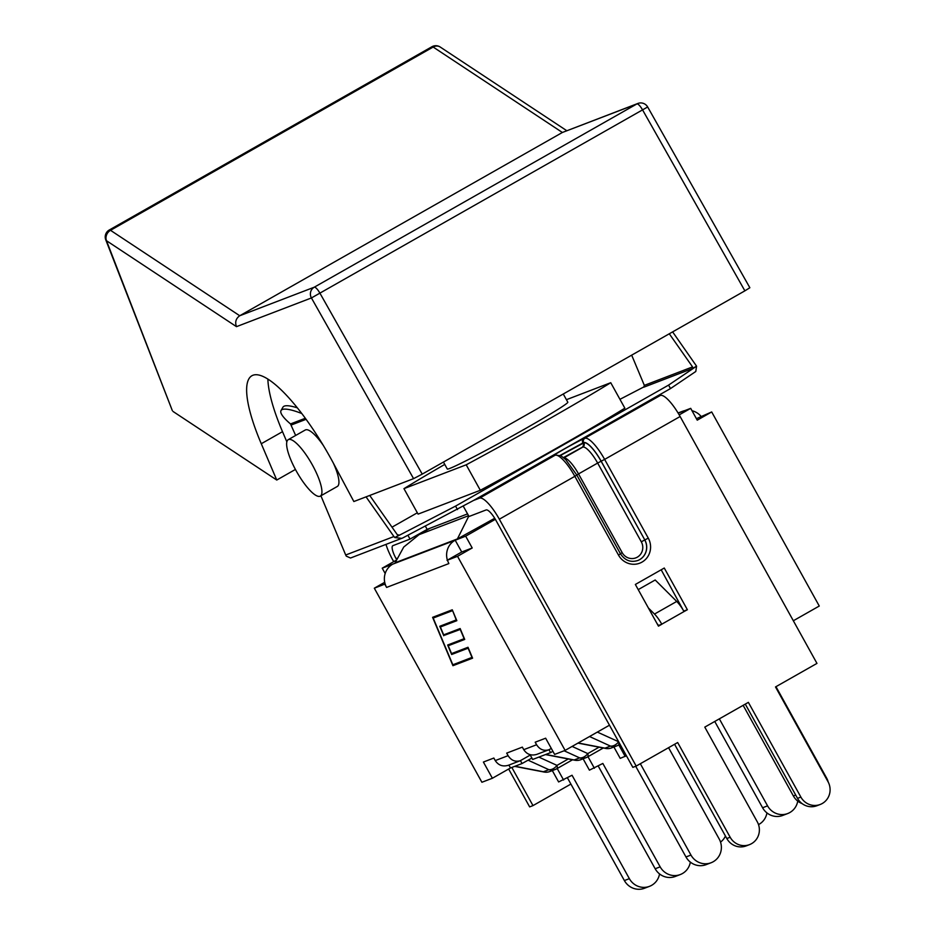 <?xml version="1.0" encoding="UTF-8"?>
<svg xmlns="http://www.w3.org/2000/svg" width="935" height="935" viewBox="0 0 935 935"><rect width="100%" height="100%" fill="white"/><g stroke="black" fill="none" stroke-linecap="round" stroke-linejoin="round"><path stroke-width="1.4" d="M820.217 804.474A16.164 15.591 69 0 1 800.874 797.076L748.374 702.36L704.791 727.114L757.292 821.842A16.164 15.591 69 0 1 749.508 844.632A16.164 15.591 69 0 1 730.165 837.246L677.665 742.53L636.186 766.081L499.337 519.206A27.033 7.083 60.4 0 0 479.561 498.145L473.601 500.424L654.383 397.737L660.344 395.447A27.033 7.083 60.4 0 1 680.119 416.519L816.968 663.394L775.501 686.944L828.001 781.672A16.164 15.591 69 0 1 820.217 804.474L816.874 805.748A16.164 15.591 69 0 1 797.532 798.361L745.288 704.113M636.186 766.081L632.843 767.366L496.006 520.479A13.511 3.541 60.4 0 0 486.106 509.949L469.008 516.506L463.328 506.256M674.579 744.272L726.822 838.531A16.164 15.591 69 0 0 746.165 845.918L749.508 844.632M683.777 611.151L661.185 569.789M658.205 625.667L658.427 625.48A2.653 0.69 -119.6 0 0 657.235 623.82L657.106 623.68M661.805 624.241L658.462 626.146L635.356 584.457L664.271 568.036L687.377 609.725L684.011 611.56A16.164 4.231 -119.6 0 0 676.73 601.439L654.488 614.061A16.164 4.231 60.4 0 1 661.77 624.194L658.462 625.527M654.488 614.061L648.422 608.019M638.219 589.623L655.19 579.992L676.73 601.439M687.377 609.725L684.034 610.999M467.558 513.888L427.155 529.362L410.033 539.086L392.934 545.643A13.511 3.541 -119.6 0 0 392.805 545.701A13.511 3.541 -119.6 0 0 396.136 558.733L396.405 559.212M425.402 526.206L427.155 529.362M410.033 539.086L407.917 535.264M570.899 784.068L532.985 805.608L511.842 767.448M720.534 842.084A16.164 15.591 69 0 0 725.443 836.03M386.003 544.427A27.033 7.083 -119.6 0 0 392.793 560.007L393.705 561.654M508.652 769.014L529.642 806.893L532.985 805.608M494.708 518.282A397.48 15.264 151 0 1 457.402 538.922L395.154 562.765L403.721 547.068L419.067 534.656A367.619 14.107 151 0 1 429.983 528.275M457.402 538.922L468.797 516.12M454.959 540.313L392.712 564.156A17.227 16.608 69 0 0 385.138 583.989A17.227 16.608 -111 0 0 386.599 587.425L448.847 563.583L447.386 560.147A17.227 16.608 -111 0 1 454.959 540.313L465.665 536.176L495.34 519.322M679.196 414.883L690.696 408.35L697.241 420.166L711.699 411.949L696.423 418.693M678.074 412.99L682.398 411.342A17.227 16.608 -111 0 0 680.212 412.37L690.696 408.35M395.961 560.381L382.228 568.176L385.185 573.517M392.712 564.156L382.228 568.176M447.386 560.147L461.726 552.001L455.181 540.185M461.726 552.001L472.21 547.98L465.665 536.176M682.398 411.342A17.227 16.608 -111 0 1 684.712 410.64M692.017 410.734A17.227 16.608 -111 0 1 700.876 416.157M551.323 748.456L548.833 749.776C543.808 751.226 539.729 749.543 536.608 744.751L535.194 742.203L545.643 738.206L554.63 754.416L565.114 750.396L457.531 556.325L447.047 560.334M531.898 758.051L522.046 763.544L510.487 767.974L492.383 778.259L483.395 762.048L493.844 758.04L495.258 760.587C498.425 765.368 502.808 766.922 508.406 765.262L520.327 760.693C515.302 762.142 511.223 760.459 508.102 755.667L506.688 753.119L522.349 747.123L523.752 749.671C526.931 754.451 531.314 756.006 536.912 754.335L548.833 749.776M452.937 665.697L432.601 617.334L452.259 609.795L456.841 620.688L440.362 626.988L443.669 634.853L460.137 628.542L464.718 639.423L448.239 645.734L451.547 653.588L468.014 647.277L472.596 658.17L452.937 665.697L472.514 657.983M530.239 755.071L520.327 760.693M433.793 616.878L434.074 617.544M453.779 664.423L454.048 665.065M448.239 645.734L464.637 639.248M440.362 626.988L456.759 620.501M460.406 629.173L444.885 635.122L444.616 634.491M468.283 647.92L452.762 653.869L452.493 653.226M449.127 645.232L448.847 644.554M452.528 610.438L433.185 618.058L452.832 664.785L472.233 657.317M441.25 626.485L440.969 625.819M472.011 657.445L468.119 648.189L451.652 654.5L447.666 645.01L464.134 638.698L460.242 629.442L444.885 635.122M443.774 635.753L439.777 626.275L456.479 619.835M456.257 619.963L452.587 610.578M452.365 610.707L433.185 618.058M451.652 654.5L452.762 653.869M522.046 763.544L520.433 760.646M552.912 751.308L550.54 752.628L548.938 749.73M510.487 767.974L508.885 765.075M550.54 752.628L532.681 759.465L530.005 754.638M385.138 583.989L374.316 588.197L384.717 582.295M386.599 587.425L384.799 584.176M472.21 547.98L457.531 556.325M492.383 778.259L481.899 782.268L374.316 588.197M711.699 411.949L819.27 606.032L793.336 620.758M766.945 812.912A16.83 16.222 -111 0 1 758.519 824.612M762.586 807.758A16.83 16.222 69 0 0 782.724 815.449L787.702 813.543A16.83 16.222 -111 0 1 767.565 805.853L762.586 807.758L714.749 721.458M797.742 801.108A16.83 16.222 -111 0 1 787.702 813.543M719.342 718.851L767.565 805.853M743.138 705.329L793.383 795.954A16.83 16.222 69 0 0 802.125 803.609M775.968 686.676L826.598 778.013A16.83 16.222 -111 0 1 828.223 782.081M609.48 725.198L565.114 750.396M589.541 736.523L610.438 746.083A10.601 10.227 69 0 0 618.234 745.218A10.601 2.782 -119.6 0 0 618.327 745.172A10.601 2.782 -119.6 0 0 618.584 741.794A10.601 7.737 114.6 0 1 610.438 746.083L605.003 748.164A10.601 4.067 100.9 0 0 605.658 748.444A10.601 10.601 0 0 0 611.455 747.93A10.601 10.227 -111 0 1 605.003 748.164L578.157 742.986M685.974 856.963A16.83 16.222 69 0 0 706.112 864.653L711.091 862.748A16.83 16.222 -111 0 1 690.953 855.058L685.974 856.963L635.706 766.268M613.909 746.995L620.209 758.355L626.415 755.76M668.572 747.684L719.202 839.022A16.83 16.222 -111 0 1 711.091 862.748M640.335 763.731L690.953 855.058M618.795 744.914L625.188 756.45M599.078 747.17L587.788 753.587A10.601 7.737 114.6 0 1 579.642 757.876L574.207 759.956A10.601 4.067 100.9 0 0 574.861 760.237A10.601 10.601 0 0 0 580.658 759.734A10.601 10.227 -111 0 1 574.207 759.956L545.736 754.463M655.178 868.767A16.83 16.222 69 0 0 675.315 876.457L680.294 874.552A16.83 16.222 -111 0 1 660.157 866.85L655.178 868.767L598.248 766.057M583.113 758.788L589.412 770.159L602.841 763.451L660.157 866.85M690.346 862.117A16.83 16.222 -111 0 1 680.294 874.552M587.998 756.707L594.391 768.243M568.281 758.975L556.991 765.391A10.601 7.737 114.6 0 1 548.845 769.669A10.601 10.227 69 0 0 556.641 768.815A10.601 2.782 -119.6 0 0 556.734 768.769A10.601 2.782 -119.6 0 0 556.991 765.391L538.864 757.105M528.076 760.178L548.845 769.669L543.41 771.749A10.601 4.067 100.9 0 0 544.065 772.029A10.601 10.601 0 0 0 549.862 771.527A10.601 10.227 -111 0 1 543.41 771.749L514.94 766.268M624.381 880.56A16.83 16.222 69 0 0 644.519 888.25L649.498 886.345A16.83 16.222 -111 0 1 629.36 878.655L624.381 880.56L567.452 777.85M552.316 770.58L558.616 781.952L572.045 775.244L629.36 878.655M659.549 873.909A16.83 16.222 -111 0 1 649.498 886.345M557.202 768.5L563.595 780.047M320.904 495.784L345.705 555.004L346.301 556.15L350.508 558.02L402.716 537.964L473.601 500.424M401.805 538.373L394.839 537.567L393.927 536.538L366.052 496.859M305.324 418.261L290.505 423.941L295.647 435.465M323.311 445.422A32.456 8.508 -119.6 0 0 305.254 430.007L288.249 439.66A32.456 8.508 -119.6 0 0 296.886 472.093A32.456 8.508 -119.6 0 0 320.308 496.123A32.456 8.508 -119.6 0 0 315.516 471.03A32.456 8.508 -119.6 0 0 288.249 439.66M320.308 496.123L337.325 486.457A32.456 8.508 -119.6 0 0 333.316 463.047M619.952 399.327L644.215 386.739M392.01 527.176L417.337 512.789M369.722 495.457L397.258 534.645L399.151 535.112L394.839 537.567M672.616 331.878L696.575 366.181L668.583 385.103L455.555 506.104L394.897 537.543M696.528 366.193L692.227 368.647L692.554 366.906L669.285 333.772M566.423 399.689L610.742 382.707L624.861 408.186A153.2 5.879 151 0 1 480.321 490.279L418.074 514.121L403.955 488.654A153.2 5.879 151 0 1 444.744 464.414M631.674 355.136L644.344 385.372L643.736 387.219L692.227 368.647M696.575 366.181L695.792 371.487L670.5 388.574L668.583 385.103M455.555 506.104L457.484 509.587M654.383 397.737L670.5 388.574M290.505 423.941A44.962 9.338 29.7 0 1 281.026 410.547A44.962 9.338 29.7 0 1 301.795 413.527M297.377 407.859A44.962 9.338 -150.3 0 0 282.954 407.169L281.026 410.547M480.321 490.279L466.203 464.812L403.955 488.654M610.742 382.707A153.2 5.879 151 0 1 466.203 464.812M563.267 393.997L567.814 402.202A68.898 2.641 151 0 1 508.839 437.919A68.898 2.641 151 0 1 447.292 469.008L443.447 462.054M744.879 290.843L422.223 474.115L319.934 293.181A7.947 2.08 -119.6 0 0 314.242 287.209A7.947 7.667 69 0 0 311.425 297.949L647.663 106.976A7.947 7.947 0 0 0 637.892 103.458L562.379 132.478L636.887 103.937A7.947 2.08 60.4 0 1 642.579 109.909L744.879 290.843L749.858 287.735M236.473 326.654C234.814 322.108 235.9 318.473 239.734 315.75L110.517 230.314A7.947 2.08 -119.6 0 0 109.243 230.022A7.947 7.947 0 0 0 105.76 239.816A7.947 3.728 -21.3 0 0 106.496 240.727L236.473 326.654L311.425 297.949L413.586 478.65L422.223 474.115M413.586 478.65L353.851 501.534L333.585 463.55A105.994 27.77 60.4 0 0 251.924 375.73A105.994 27.77 60.4 0 0 261.274 443.739L282.51 431.678L286.846 441.846M105.76 239.816L172.332 410.617L106.496 240.727A7.947 6.814 -56.5 0 1 110.517 230.314L433.162 47.042A7.947 6.814 -56.5 0 1 440.21 47.031A7.947 7.947 0 0 0 431.9 46.75A7.947 2.08 60.4 0 1 433.162 47.042L562.379 132.478L239.734 315.75L314.242 287.209L636.887 103.937A7.947 7.667 69 0 1 637.892 103.458M295.425 469.44L276.76 480.041L173.057 411.482M267.877 379.084A105.994 27.77 -119.6 0 0 282.51 431.678M276.76 480.041L261.274 443.739M479.561 498.145L555.051 455.263A27.033 7.083 60.4 0 1 574.838 476.324L576.825 475.085L565.687 459.564L561.035 455.836L555.46 455.065A3.179 3.062 69 0 0 555.051 455.263L554.21 455.59A17.753 0.678 -29 0 1 564.717 448.8A17.753 0.678 -29 0 1 584.001 438.655L660.344 395.447M661.77 624.194L684.011 611.56M396.744 558.382L396.136 558.733M730.165 837.246L726.822 838.531M800.874 797.076L797.532 798.361M555.46 455.065L554.607 455.392A3.179 3.062 69 0 0 554.21 455.59M560.1 455.38L582.879 442.956A3.179 3.062 -111 0 1 584.001 438.655M563.501 457.554L581.874 447.479A3.179 3.062 69 0 0 583.008 443.19L583.721 442.629A3.179 3.062 -111 0 1 584.854 438.328A27.033 7.083 -119.6 0 1 604.629 459.401L601.182 461.212L644.823 539.951L601.112 461.235A23.585 6.183 -119.6 0 0 583.849 442.863L560.392 455.509M583.721 442.629A23.854 6.253 60.4 0 1 601.182 461.212M618.479 555.063A17.753 17.122 69 0 0 641.983 562.122A17.753 17.122 69 0 0 648.282 538.139L644.823 539.951A14.574 14.048 -111 0 1 637.81 560.509C630.716 562.706 624.942 560.474 620.478 553.824L618.479 555.063L574.838 476.324L499.337 519.206M581.874 447.479L582.727 447.152A3.179 3.062 69 0 0 583.849 442.863M563.875 457.869L582.727 447.152A20.406 5.341 60.4 0 1 597.652 463.059L601.112 461.235M576.533 475.155L578.531 473.916A20.406 5.341 -119.6 0 0 563.945 457.928M637.775 560.521A14.574 14.048 69 0 0 644.753 539.974L641.305 541.797L597.652 463.059L578.531 473.916L622.184 552.655L620.419 553.719M680.119 416.519L604.629 459.401L648.282 538.139M641.305 541.797A11.395 10.986 -111 0 1 637.261 557.19A11.395 10.986 -111 0 1 622.184 552.655M468.564 515.699L419.067 534.656M680.212 412.37L678.167 413.153M536.608 744.751L523.752 749.671M508.102 755.667L495.258 760.587M795.708 795.066L793.383 795.954M618.654 741.759L597.348 732.093M618.421 745.113L618.327 745.172A10.601 10.601 0 0 1 616.89 745.849L611.455 747.93M564.121 750.782L579.642 757.876A10.601 10.227 69 0 0 587.437 757.011A10.601 2.782 -119.6 0 0 587.531 756.964A10.601 2.782 -119.6 0 0 587.788 753.587L572.103 746.422M587.624 756.906L603.32 747.988L587.531 756.964A10.601 10.601 0 0 1 586.093 757.654L580.658 759.734M556.828 768.699L572.524 759.793L556.734 768.769A10.601 10.601 0 0 1 555.297 769.447L549.862 771.527M393.927 536.538L345.705 555.004M291.264 425.004L306.096 419.312M692.554 366.906L644.344 385.372M620.478 553.824L576.825 475.085M429.761 528.368L417.244 535.673M577.947 743.103L605.658 748.444M545.456 754.58L574.861 760.237M514.659 766.373L544.065 772.029M431.9 46.75L109.243 230.022M566.774 130.701L440.21 47.031M749.847 287.711L647.663 106.976"/></g></svg>
